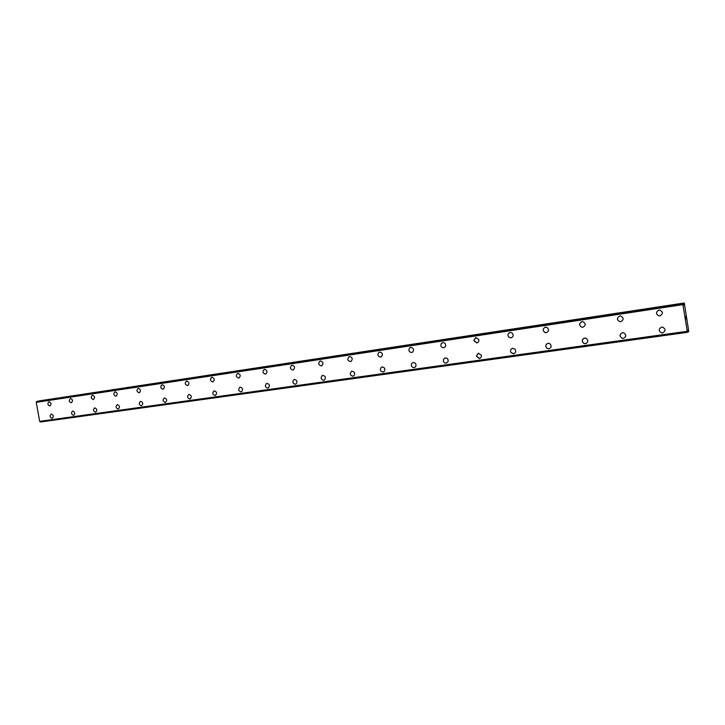 <?xml version="1.0" encoding="UTF-8"?>
<svg xmlns="http://www.w3.org/2000/svg" width="725" height="725" viewBox="0 0 725 725"><rect width="100%" height="100%" fill="white"/><g stroke="black" fill="none" stroke-linecap="round" stroke-linejoin="round"><path stroke-width="1.09" d="M49.907 405.937L49.835 405.946C47.596 404.931 47.306 403.526 48.974 401.75L49.019 401.741M49.082 401.732C51.321 402.737 51.611 404.133 49.953 405.918L49.835 405.946C47.596 404.931 47.306 403.526 48.974 401.75L49.082 401.732M71.358 402.765L71.277 402.783C68.984 401.759 68.694 400.345 70.407 398.532L70.452 398.523M70.515 398.505C72.808 399.52 73.098 400.934 71.403 402.756L71.277 402.783C68.984 401.759 68.694 400.345 70.398 398.532L70.515 398.505M93.371 399.52L93.289 399.529C90.942 398.505 90.643 397.073 92.401 395.225L92.456 395.216M92.519 395.207C94.866 396.212 95.165 397.644 93.434 399.502L93.289 399.529C90.942 398.505 90.643 397.073 92.392 395.225L92.519 395.207M115.982 396.176L115.891 396.194C113.499 395.17 113.191 393.711 114.985 391.835L115.039 391.817M115.121 391.808C117.513 392.823 117.822 394.273 116.054 396.158L115.891 396.194C113.49 395.17 113.182 393.711 114.976 391.835L115.121 391.808M139.209 392.751L139.118 392.769C136.653 391.736 136.345 390.267 138.176 388.355L138.248 388.337M138.33 388.319C140.786 389.334 141.103 390.802 139.291 392.733L139.109 392.769C136.653 391.736 136.345 390.267 138.176 388.355L138.33 388.319M163.071 389.225L162.98 389.243C160.461 388.219 160.143 386.724 162.019 384.776L162.101 384.748M162.183 384.739C164.693 385.745 165.019 387.232 163.17 389.198L162.971 389.243C160.461 388.219 160.134 386.724 162.01 384.776L162.183 384.739M187.612 385.6L187.503 385.618C184.938 384.594 184.603 383.09 186.515 381.096L186.615 381.069M186.706 381.051C189.27 382.057 189.615 383.561 187.73 385.573L187.503 385.627C184.929 384.603 184.603 383.09 186.515 381.096L186.706 381.051M212.851 381.876L212.733 381.903C210.105 380.879 209.761 379.347 211.709 377.308L211.827 377.281M211.927 377.263C214.555 378.26 214.899 379.782 212.987 381.839L212.733 381.903C210.096 380.879 209.761 379.356 211.709 377.308L211.927 377.263M238.815 378.042L238.688 378.069C235.997 377.063 235.643 375.514 237.619 373.42L237.773 373.384M237.873 373.366C240.555 374.345 240.927 375.885 238.978 377.997L238.688 378.069C235.997 377.063 235.643 375.514 237.619 373.42L237.873 373.366M265.54 374.1L265.404 374.127C262.658 373.13 262.287 371.562 264.281 369.424L264.471 369.369M264.58 369.351C267.317 370.312 267.706 371.871 265.74 374.037L265.395 374.127C262.649 373.13 262.278 371.562 264.281 369.424L264.58 369.351M293.054 370.031L292.909 370.067C290.109 369.097 289.71 367.512 291.722 365.309L291.958 365.237M292.084 365.219C294.867 366.152 295.274 367.729 293.317 369.949L292.909 370.067C290.109 369.097 289.71 367.512 291.722 365.309L292.084 365.219M321.411 365.853L321.248 365.88C318.402 364.947 317.976 363.352 319.97 361.086L320.269 360.987M320.414 360.959C323.232 361.857 323.676 363.442 321.746 365.735L321.248 365.88C318.393 364.947 317.976 363.352 319.97 361.086L320.414 360.959M350.628 361.539L350.447 361.567C347.574 360.697 347.103 359.093 349.051 356.745L349.459 356.6M349.613 356.573C352.45 357.398 352.948 358.993 351.081 361.358L350.447 361.567C347.565 360.697 347.103 359.093 349.042 356.745L349.613 356.573M380.752 357.09L380.562 357.126C377.689 356.347 377.154 354.743 378.967 352.314L379.719 352.051C382.537 352.767 383.099 354.353 381.404 356.8L380.562 357.126C377.68 356.347 377.154 354.743 378.967 352.314L379.71 352.051M411.836 352.495L411.619 352.54C408.837 351.933 408.193 350.374 409.697 347.864L410.577 347.42M410.767 347.384C413.477 347.918 414.156 349.441 412.815 351.96L411.619 352.54C408.837 351.933 408.193 350.374 409.697 347.864L410.767 347.384M443.917 347.755L443.682 347.81C441.226 347.511 440.392 346.133 441.163 343.677L442.603 342.608M442.821 342.572C445.141 342.789 446.02 344.085 445.458 346.478L443.673 347.81C441.226 347.511 440.383 346.133 441.163 343.677L442.821 342.572M477.05 342.862L473.815 340.569L475.673 337.642M475.908 337.596L478.808 339.599C479.08 341.366 478.4 342.472 476.778 342.925L473.815 340.569L475.908 337.596M511.288 337.805L508.814 337.197C507.373 335.177 507.718 333.618 509.829 332.512M510.101 332.458L512.067 332.965C513.789 335.149 513.427 336.781 510.98 337.877L508.814 337.197C507.337 335.013 507.763 333.437 510.101 332.458M546.686 332.576L544.883 332.467C542.563 330.555 542.653 328.806 545.137 327.211M545.445 327.147L546.732 327.265C549.296 329.322 549.169 331.117 546.324 332.657L544.874 332.467C542.481 330.364 542.672 328.588 545.445 327.147M582.891 327.256L581.822 327.211C578.922 325.226 578.985 323.377 582.003 321.655L582.945 321.673C585.972 323.595 585.954 325.462 582.891 327.256L581.822 327.211C579.03 325.443 578.967 323.622 581.64 321.737M620.582 315.955C623.926 317.795 623.971 319.698 620.727 321.673L619.875 321.673C616.64 319.788 616.622 317.885 619.83 315.973L620.582 315.955C623.926 317.795 623.971 319.698 620.727 321.673L619.875 321.673C616.64 319.788 616.622 317.885 619.83 315.973M659.632 310.055C663.221 311.832 663.312 313.78 659.904 315.892L659.197 315.91C655.69 314.079 655.627 312.14 659.007 310.083L659.632 310.055C663.221 311.832 663.312 313.78 659.904 315.892L659.188 315.91C655.69 314.079 655.627 312.14 659.007 310.083M52.146 418.28L52.055 418.298C49.826 417.301 49.527 415.905 51.149 414.12L51.212 414.102M51.294 414.093C53.514 415.072 53.822 416.467 52.209 418.262L52.046 418.298C49.826 417.301 49.527 415.905 51.149 414.12L51.294 414.093M73.615 415.28L73.515 415.298C71.24 414.301 70.932 412.888 72.591 411.066L72.654 411.048M72.745 411.03C75.019 412.017 75.328 413.431 73.687 415.262L73.506 415.298C71.231 414.301 70.932 412.888 72.591 411.066L72.745 411.03M95.655 412.199L95.546 412.217C93.217 411.22 92.909 409.788 94.603 407.93L94.676 407.912M94.776 407.894C97.096 408.882 97.413 410.305 95.736 412.172L95.537 412.217C93.217 411.22 92.9 409.788 94.594 407.93L94.776 407.894M118.284 409.027L118.166 409.054C115.792 408.048 115.465 406.607 117.196 404.713L117.287 404.686M117.387 404.668C119.761 405.656 120.087 407.097 118.374 409L118.166 409.054C115.782 408.057 115.465 406.607 117.196 404.713L117.387 404.668M141.529 405.773L141.402 405.801C138.973 404.804 138.647 403.336 140.405 401.405L140.505 401.378M140.623 401.36C143.042 402.339 143.387 403.798 141.638 405.746L141.402 405.801C138.973 404.804 138.638 403.345 140.405 401.405L140.623 401.36M165.418 402.438L165.291 402.457C162.799 401.469 162.463 399.983 164.258 398.016L164.376 397.98M164.493 397.952C166.977 398.931 167.321 400.408 165.554 402.393L165.282 402.457C162.799 401.469 162.454 399.983 164.249 398.016L164.493 397.952M189.977 398.995L189.841 399.022C187.295 398.043 186.941 396.539 188.772 394.527L188.908 394.482M189.044 394.454C191.572 395.424 191.935 396.919 190.131 398.949L189.832 399.031C187.295 398.043 186.941 396.539 188.763 394.527L189.044 394.454M215.243 395.46L215.08 395.497C212.488 394.518 212.126 393.004 213.975 390.938L214.138 390.893M214.283 390.866C216.866 391.808 217.246 393.331 215.425 395.406L215.08 395.497C212.488 394.527 212.117 393.004 213.966 390.938L214.283 390.866M241.226 391.826L241.062 391.862C238.416 390.902 238.027 389.37 239.893 387.25L240.093 387.186M240.247 387.159C242.884 388.093 243.283 389.624 241.452 391.754L241.053 391.862C238.416 390.911 238.027 389.37 239.884 387.25L240.247 387.159M267.978 388.083L267.797 388.12C265.105 387.186 264.688 385.637 266.555 383.471L266.809 383.38M266.972 383.353C269.655 384.25 270.081 385.8 268.25 387.993L267.788 388.12C265.096 387.195 264.688 385.637 266.555 383.471L266.972 383.353M295.519 384.232L295.32 384.268C292.583 383.371 292.148 381.812 293.997 379.574L294.314 379.465M294.495 379.429C297.214 380.29 297.667 381.848 295.863 384.105L295.32 384.268C292.583 383.38 292.139 381.812 293.997 379.574L294.495 379.429M323.894 380.263L323.676 380.308C320.912 379.456 320.432 377.888 322.244 375.586L322.652 375.432M322.843 375.387C325.588 376.193 326.087 377.761 324.338 380.081L323.676 380.308C320.912 379.465 320.432 377.888 322.235 375.586L322.843 375.387M353.138 376.166L352.903 376.212C350.13 375.45 349.595 373.873 351.308 371.499L351.843 371.272M352.06 371.227C354.806 371.952 355.359 373.511 353.728 375.903L352.903 376.221C350.13 375.45 349.595 373.873 351.299 371.499L352.06 371.227M383.298 371.943L383.036 371.998C380.299 371.354 379.692 369.804 381.196 367.348L382.193 366.932C384.875 367.53 385.519 369.061 384.105 371.517L383.036 371.998C380.299 371.354 379.683 369.804 381.196 367.358L382.193 366.932M414.41 367.593L414.12 367.657C411.519 367.185 410.785 365.717 411.918 363.234L412.996 362.554M413.268 362.5C415.788 362.908 416.558 364.349 415.561 366.814L414.111 367.657C411.519 367.185 410.785 365.717 411.918 363.234L413.268 362.5M446.528 363.098L446.192 363.171C443.954 362.971 443.057 361.712 443.492 359.401L445.041 357.996M445.331 357.933C447.479 358.077 448.403 359.265 448.113 361.512L446.192 363.171C443.954 362.971 443.048 361.712 443.492 359.401L445.331 357.933M479.687 358.449L476.361 356.183L478.119 353.283M478.455 353.211L481.373 355.313C481.59 357.044 480.911 358.114 479.316 358.531L476.352 356.183L478.455 353.211M513.952 353.655L511.098 352.758C510.01 350.837 510.4 349.396 512.285 348.426M512.666 348.335L514.967 349.16C516.282 351.335 515.81 352.867 513.536 353.746L511.098 352.758C509.965 350.619 510.482 349.142 512.666 348.335M548.907 348.798L547.103 348.417C545.091 346.224 545.399 344.511 548.028 343.297L549.704 343.596C551.87 345.771 551.607 347.511 548.907 348.798L547.103 348.417C545.182 346.478 545.354 344.81 547.592 343.396M586.045 343.541L584.105 343.523C581.668 341.711 581.668 339.934 584.105 338.203M584.604 338.086L585.882 338.194C588.582 340.279 588.455 342.109 585.492 343.677L584.096 343.523C581.522 341.412 581.695 339.599 584.604 338.086M623.491 332.721C626.563 334.723 626.518 336.608 623.355 338.385L622.222 338.321C619.259 336.291 619.331 334.415 622.458 332.693L623.491 332.73C626.563 334.723 626.518 336.608 623.355 338.385L622.222 338.33C619.25 336.291 619.331 334.415 622.458 332.693M662.523 327.102C665.885 329.041 665.894 330.972 662.55 332.902L661.599 332.884C658.327 330.917 658.345 328.987 661.653 327.102L662.523 327.102C665.885 329.041 665.894 330.972 662.55 332.902L661.599 332.884C658.327 330.917 658.345 328.987 661.653 327.102M685.814 318.864L685.895 318.338M685.968 318.81L685.687 318.003M685.814 318.982L685.977 317.885M685.642 317.305L685.506 316.327M685.642 316.608L685.841 317.088L685.642 316.608M685.841 317.088L685.524 316.435M685.895 317.296L685.714 316.163M684.001 303.086L683.838 305.026L683.086 303.394L682.905 304.645L687.436 332.34L687.699 330.301L688.442 331.869L688.75 331.316L684.291 302.987L39.331 400.998M37.038 401.342L683.077 303.394L37.038 401.342L36.25 402.339L39.667 421.352L40.455 422.004L687.436 332.34L40.455 422.004M684.291 302.987L39.467 400.853M682.905 304.645L36.25 402.339M687.028 331.325L39.667 421.352M683.965 303.222L39.349 400.961M682.977 303.431L36.758 401.405M682.959 303.63L36.667 401.55M682.923 304.337L36.386 402.094M682.914 304.409L36.332 402.157M687.101 331.524L39.803 421.488M687.137 331.579L39.875 421.515M687.373 332.177L40.319 421.905M688.378 331.778L687.554 331.896M688.442 331.869L687.554 331.996L688.442 331.869"/></g></svg>
